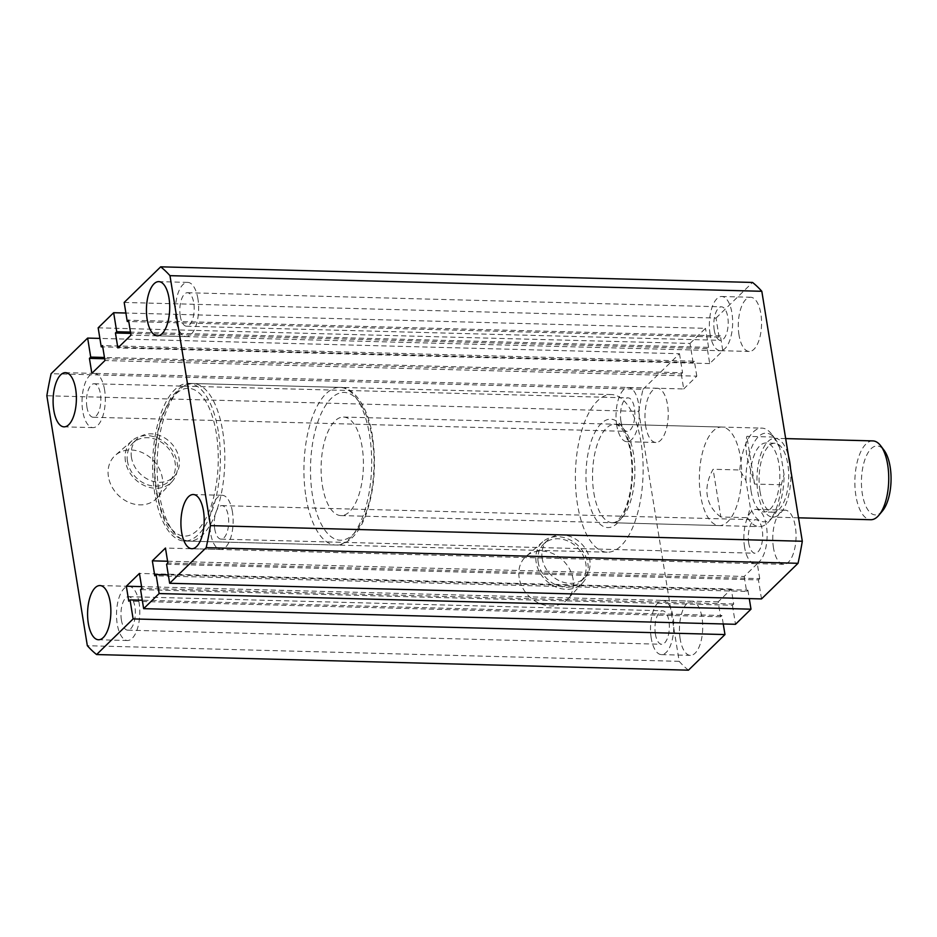 <?xml version="1.0" encoding="UTF-8"?>
<svg xmlns="http://www.w3.org/2000/svg" width="937" height="937" viewBox="0 0 937 937"><rect width="100%" height="100%" fill="white"/><g stroke="black" fill="none" stroke-linecap="round" stroke-linejoin="round"><path stroke-width="0.7" stroke-dasharray="4.68 3.51" d="M218.274 431.219A78.849 33.826 -88.5 0 0 188.583 383.397A78.849 33.826 -88.5 0 0 154.734 493.202A78.849 33.826 -88.5 0 0 184.425 541.036A78.849 33.826 -88.5 0 0 218.274 431.219M641.025 442.393A78.849 33.826 -88.5 0 0 611.334 394.559A78.849 33.826 -88.5 0 0 577.473 504.364A78.849 33.826 -88.5 0 0 607.164 552.198A78.849 33.826 -88.5 0 0 641.025 442.393M519.157 577.766A29.867 24.678 -134.3 0 1 526.102 556.332A29.867 24.678 -134.3 0 1 554.013 554.154A29.867 24.678 -134.3 0 1 573.093 579.195A29.867 24.678 -134.3 0 1 567.763 599.048A29.867 24.678 -134.3 0 1 539.443 603.369A29.867 24.678 -134.3 0 1 519.157 577.766M536.151 562.305A28.637 23.671 -134.3 0 1 542.816 541.75A28.637 23.671 -134.3 0 1 569.579 539.653A28.637 23.671 -134.3 0 1 587.874 563.676A28.637 23.671 -134.3 0 1 582.767 582.709A28.637 23.671 -134.3 0 1 555.606 586.855A28.637 23.671 -134.3 0 1 536.151 562.305M538.201 562.364A26.365 21.785 -134.3 0 1 543.601 544.116A26.365 21.785 -134.3 0 1 568.443 541.258A26.365 21.785 -134.3 0 1 585.824 563.617A26.365 21.785 -134.3 0 1 580.425 581.865A26.365 21.785 -134.3 0 1 555.582 584.723A26.365 21.785 -134.3 0 1 538.201 562.364M542.183 558.487A26.365 21.785 -134.3 0 1 547.571 540.239A26.365 21.785 -134.3 0 1 572.413 537.381A26.365 21.785 -134.3 0 1 589.795 559.74A26.365 21.785 -134.3 0 1 584.395 577.988A26.365 21.785 -134.3 0 1 559.553 580.846A26.365 21.785 -134.3 0 1 542.183 558.487M108.434 476.71A29.867 24.678 -134.3 0 1 115.38 455.277A29.867 24.678 -134.3 0 1 143.291 453.098A29.867 24.678 -134.3 0 1 162.37 478.139A29.867 24.678 -134.3 0 1 157.041 497.992A29.867 24.678 -134.3 0 1 128.72 502.314A29.867 24.678 -134.3 0 1 108.434 476.71M125.429 461.25A28.637 23.671 -134.3 0 1 132.094 440.695A28.637 23.671 -134.3 0 1 158.857 438.61A28.637 23.671 -134.3 0 1 177.152 462.62A28.637 23.671 -134.3 0 1 172.045 481.653A28.637 23.671 -134.3 0 1 144.884 485.799A28.637 23.671 -134.3 0 1 125.429 461.25M127.479 461.309A26.365 21.785 -134.3 0 1 132.878 443.06A26.365 21.785 -134.3 0 1 157.721 440.203A26.365 21.785 -134.3 0 1 175.102 462.562A26.365 21.785 -134.3 0 1 169.702 480.81A26.365 21.785 -134.3 0 1 144.86 483.668A26.365 21.785 -134.3 0 1 127.479 461.309M131.461 457.432A26.365 21.785 -134.3 0 1 136.861 439.184A26.365 21.785 -134.3 0 1 161.691 436.326A26.365 21.785 -134.3 0 1 179.072 458.685A26.365 21.785 -134.3 0 1 173.673 476.933A26.365 21.785 -134.3 0 1 148.831 479.791A26.365 21.785 -134.3 0 1 131.461 457.432M700.642 495.685A49.274 21.141 91.5 0 1 721.806 427.049A49.274 21.141 91.5 0 1 740.359 456.951A49.274 21.141 91.5 0 1 719.194 525.575A49.274 21.141 91.5 0 1 700.642 495.685M197.93 298.833A27.103 11.631 -88.5 0 0 187.716 282.388A27.103 11.631 -88.5 0 0 176.086 320.138A27.103 11.631 -88.5 0 0 186.287 336.582A27.103 11.631 -88.5 0 0 197.93 298.833M104.593 389.862A27.103 11.631 -88.5 0 0 94.391 373.418A27.103 11.631 -88.5 0 0 82.749 411.167A27.103 11.631 -88.5 0 0 92.95 427.612A27.103 11.631 -88.5 0 0 104.593 389.862M139.074 602.76A27.103 11.631 -88.5 0 0 128.873 586.316A27.103 11.631 -88.5 0 0 117.23 624.065A27.103 11.631 -88.5 0 0 127.432 640.51A27.103 11.631 -88.5 0 0 139.074 602.76M232.411 511.731A27.103 11.631 -88.5 0 0 222.198 495.286A27.103 11.631 -88.5 0 0 210.567 533.036A27.103 11.631 -88.5 0 0 220.769 549.48A27.103 11.631 -88.5 0 0 232.411 511.731M680.157 638.929A27.103 11.631 91.5 0 1 691.787 601.191A27.103 11.631 91.5 0 1 702 617.624A27.103 11.631 91.5 0 1 690.358 655.373A27.103 11.631 91.5 0 1 680.157 638.929M651.227 638.167A27.103 11.631 91.5 0 1 662.869 600.418A27.103 11.631 91.5 0 1 673.071 616.862A27.103 11.631 91.5 0 1 661.428 654.612A27.103 11.631 91.5 0 1 651.227 638.167M773.482 547.899A27.103 11.631 91.5 0 1 785.124 510.15A27.103 11.631 91.5 0 1 795.326 526.594A27.103 11.631 91.5 0 1 783.695 564.343A27.103 11.631 91.5 0 1 773.482 547.899M744.564 547.138A27.103 11.631 91.5 0 1 756.194 509.388A27.103 11.631 91.5 0 1 766.407 525.833A27.103 11.631 91.5 0 1 754.765 563.582A27.103 11.631 91.5 0 1 744.564 547.138M739 335.001A27.103 11.631 91.5 0 1 750.642 297.252A27.103 11.631 91.5 0 1 760.844 313.696A27.103 11.631 91.5 0 1 749.213 351.445A27.103 11.631 91.5 0 1 739 335.001M710.082 334.24A27.103 11.631 91.5 0 1 721.713 296.49A27.103 11.631 91.5 0 1 731.926 312.935A27.103 11.631 91.5 0 1 720.284 350.684A27.103 11.631 91.5 0 1 710.082 334.24M645.675 426.03A27.103 11.631 91.5 0 1 657.306 388.293A27.103 11.631 91.5 0 1 667.519 404.725A27.103 11.631 91.5 0 1 655.877 442.475A27.103 11.631 91.5 0 1 645.675 426.03M616.745 425.269A27.103 11.631 91.5 0 1 628.387 387.52A27.103 11.631 91.5 0 1 638.589 403.964A27.103 11.631 91.5 0 1 626.947 441.714A27.103 11.631 91.5 0 1 616.745 425.269M748.733 543.073A16.761 7.191 91.5 0 1 755.925 519.73A16.761 7.191 91.5 0 1 762.238 529.897A16.761 7.191 91.5 0 1 755.046 553.228A16.761 7.191 91.5 0 1 748.733 543.073M214.737 528.972A16.761 7.191 91.5 0 1 221.928 505.629A16.761 7.191 91.5 0 1 228.241 515.795A16.761 7.191 91.5 0 1 221.038 539.126A16.761 7.191 91.5 0 1 214.737 528.972M655.396 634.103A16.761 7.191 91.5 0 1 662.588 610.772A16.761 7.191 91.5 0 1 668.901 620.926A16.761 7.191 91.5 0 1 661.709 644.269A16.761 7.191 91.5 0 1 655.396 634.103M121.4 620.001A16.761 7.191 91.5 0 1 128.592 596.67A16.761 7.191 91.5 0 1 134.905 606.825A16.761 7.191 91.5 0 1 127.713 630.168A16.761 7.191 91.5 0 1 121.4 620.001M620.915 421.205A16.761 7.191 91.5 0 1 628.106 397.874A16.761 7.191 91.5 0 1 634.419 408.028A16.761 7.191 91.5 0 1 627.228 431.371A16.761 7.191 91.5 0 1 620.915 421.205M86.918 407.103A16.761 7.191 91.5 0 1 94.11 383.772A16.761 7.191 91.5 0 1 100.423 393.927A16.761 7.191 91.5 0 1 93.231 417.27A16.761 7.191 91.5 0 1 86.918 407.103M714.252 330.175A16.761 7.191 91.5 0 1 721.443 306.832A16.761 7.191 91.5 0 1 727.756 316.999A16.761 7.191 91.5 0 1 720.553 340.33A16.761 7.191 91.5 0 1 714.252 330.175M180.255 316.074A16.761 7.191 91.5 0 1 187.447 292.731A16.761 7.191 91.5 0 1 193.76 302.897A16.761 7.191 91.5 0 1 186.557 326.228A16.761 7.191 91.5 0 1 180.255 316.074M688.449 670.178A204.512 87.715 91.5 0 1 679.184 661.335L638.694 411.378L46.85 395.754M679.184 661.335L87.34 645.71M638.694 411.378A204.512 87.715 91.5 0 1 642.969 389.335L51.113 373.699M642.969 389.335L679.489 353.717L99.884 338.409M679.489 353.717L682.569 372.739L104.464 357.465M682.569 372.739L681.281 373.992L104.675 358.766M681.281 373.992L683.694 388.949L91.849 373.313M683.694 388.949L696.8 376.159L104.956 360.534M696.8 376.159L694.387 361.213L102.531 345.577M694.387 361.213L693.099 362.467L102.742 346.877M693.099 362.467L690.007 343.446L98.162 327.821M690.007 343.446L705.502 328.337L125.898 313.028M124.176 302.44L716.02 318.076L719.112 337.097L720.401 335.844L722.814 350.789L709.707 363.568L707.294 348.623L708.583 347.369L130.477 332.096M708.583 347.369L705.502 328.337M707.294 348.623L130.688 333.396M709.707 363.568L117.863 347.943M722.814 350.789L130.969 335.153M720.401 335.844L128.556 320.208M719.112 337.097L128.756 321.508M716.02 318.076L752.552 282.447M761.512 598.919L758.431 579.898L166.587 564.261M758.431 579.898L759.72 578.633L167.875 563.008M759.72 578.633L757.307 563.687L165.451 548.051M757.307 563.687L744.201 576.466L167.594 561.24M744.201 576.466L746.613 591.423L154.769 575.786M746.613 591.423L747.902 590.158L168.297 574.849M747.902 590.158L749.272 598.591M723.259 623.972L721.888 615.527L720.6 616.792L718.175 601.847L731.282 589.057L733.706 604.002L732.418 605.267L140.573 589.631M732.418 605.267L735.498 624.288M733.706 604.002L141.862 588.377M731.282 589.057L139.437 573.432M718.175 601.847L141.581 586.621M720.6 616.792L128.756 601.156M721.888 615.527L142.283 600.23M882.467 510.958A34.493 14.793 91.5 0 1 862.345 493.986A34.493 14.793 91.5 0 1 866.877 454.832A34.493 14.793 91.5 0 1 884.071 450.264M872.839 440.905A39.424 16.913 -88.5 0 0 855.914 495.802A39.424 16.913 -88.5 0 0 870.754 519.719M790.57 468.793A39.424 16.913 91.5 0 1 772.861 517.13A39.424 16.913 91.5 0 1 758.01 493.225A39.424 16.913 91.5 0 1 774.946 438.317A39.424 16.913 91.5 0 1 788.521 456.143M760.001 491.281A34.493 14.793 -88.5 0 0 772.99 512.211A34.493 14.793 -88.5 0 0 787.806 464.166A34.493 14.793 -88.5 0 0 774.805 443.248A34.493 14.793 -88.5 0 0 760.001 491.281M751.099 491.047A34.493 14.793 -88.5 0 0 764.088 511.977A34.493 14.793 -88.5 0 0 778.905 463.932A34.493 14.793 -88.5 0 0 765.916 443.002A34.493 14.793 -88.5 0 0 751.099 491.047M322.398 485.694A49.274 21.141 -88.5 0 0 340.951 515.584A49.274 21.141 -88.5 0 0 362.115 446.961A49.274 21.141 -88.5 0 0 343.551 417.059A49.274 21.141 -88.5 0 0 322.398 485.694M720.834 516.99C713.28 511.473 708.782 504.422 707.318 495.86C705.994 487.252 707.927 478.397 713.104 469.273L739.808 469.976L745.946 480.552L750.291 507.35L747.539 517.692L720.834 516.99L713.104 469.273M747.539 517.692A49.274 21.141 -88.5 0 0 759.251 526.629A49.274 21.141 -88.5 0 0 769.441 520.995A49.274 21.141 -88.5 0 0 781.294 484.769L754.59 484.066L747.035 457.127C745.665 448.565 745.618 441.632 746.859 436.337L773.564 437.052A49.274 21.141 -88.5 0 0 771.725 434.288A49.274 21.141 -88.5 0 0 761.851 428.115A49.274 21.141 -88.5 0 0 739.808 469.976M745.946 480.552A44.355 19.021 91.5 0 1 755.585 440.085A44.355 19.021 91.5 0 1 775.063 438.715A44.355 19.021 91.5 0 1 779.713 447.628L784.046 474.427A44.355 19.021 91.5 0 1 773.002 516.744A44.355 19.021 91.5 0 1 750.291 507.35M754.59 484.066L746.859 436.337M779.713 447.628L773.564 437.052M781.294 484.769L784.046 474.427M593.847 492.862A49.274 21.141 -88.5 0 0 612.4 522.752A49.274 21.141 -88.5 0 0 633.564 454.129A49.274 21.141 -88.5 0 0 615 424.238A49.274 21.141 -88.5 0 0 593.847 492.862M631.093 452.067A54.205 23.249 91.5 0 1 617.319 523.209A54.205 23.249 91.5 0 1 587.405 494.677A54.205 23.249 91.5 0 1 601.179 423.547A54.205 23.249 91.5 0 1 631.093 452.067M222.725 431.336A78.849 33.826 91.5 0 1 188.876 541.153A78.849 33.826 91.5 0 1 159.185 493.319A78.849 33.826 91.5 0 1 193.034 383.514A78.849 33.826 91.5 0 1 222.725 431.336M156.713 491.269A73.918 31.706 -88.5 0 0 197.508 530.155A73.918 31.706 -88.5 0 0 216.295 433.163A73.918 31.706 -88.5 0 0 175.5 394.266A73.918 31.706 -88.5 0 0 156.713 491.269M372.036 437.274A73.918 31.706 91.5 0 1 353.261 534.277A73.918 31.706 91.5 0 1 312.466 495.38A73.918 31.706 91.5 0 1 331.241 398.377A73.918 31.706 91.5 0 1 372.036 437.274M306.024 497.196A78.849 33.826 -88.5 0 0 335.715 545.029A78.849 33.826 -88.5 0 0 369.576 435.213A78.849 33.826 -88.5 0 0 339.885 387.391A78.849 33.826 -88.5 0 0 306.024 497.196M719.194 525.575L612.4 522.752C613.981 522.05 616.886 524.72 624.616 510.255C631.585 493.717 633.611 474.626 630.683 452.981C628.645 441.362 625.506 433.058 621.266 428.068L617.788 425.058L615 424.238L721.806 427.049M611.334 394.559L188.583 383.397M542.816 541.75L526.102 556.332M547.571 540.239L543.601 544.116M132.094 440.695L115.38 455.277M136.861 439.184L132.878 443.06M187.716 282.388L158.798 281.627M94.391 373.418L65.461 372.657M128.873 586.316L99.943 585.555M222.198 495.286L193.28 494.525M662.869 600.418L691.787 601.191M756.194 509.388L785.124 510.15M721.713 296.49L750.642 297.252M628.387 387.52L657.306 388.293M221.928 505.629L755.925 519.73M128.592 596.67L662.588 610.772M94.11 383.772L628.106 397.874M187.447 292.731L721.443 306.832M186.557 326.228L720.553 340.33M93.231 417.27L627.228 431.371M127.713 630.168L661.709 644.269M221.038 539.126L755.046 553.228M626.947 441.714L655.877 442.475M720.284 350.684L749.213 351.445M754.765 563.582L783.695 564.343M661.428 654.612L690.358 655.373M220.769 549.48L191.839 548.707M127.432 640.51L98.514 639.748M92.95 427.612L64.032 426.85M186.287 336.582L157.357 335.809M173.673 476.933L169.702 480.81M172.045 481.653L157.041 497.992M584.395 577.988L580.425 581.865M582.767 582.709L567.763 599.048M607.164 552.198L184.425 541.036M798.511 517.81L772.861 517.13M772.99 512.211L764.088 511.977M188.876 541.153C167.325 537.44 162.124 518.161 156.303 492.171C152.333 464.963 154.289 439.418 162.16 415.559L170.944 397.581L179.834 388.012C180.993 386.149 185.385 384.638 193.034 383.514L339.885 387.391C353.308 386.454 368.51 407.15 372.457 436.373C376.393 463.393 374.484 488.809 366.718 512.609C362.256 525.528 356.318 534.84 348.892 540.544C343.692 544.01 339.299 545.51 335.715 545.029L188.876 541.153M340.951 515.584L759.251 526.629M343.551 417.059L761.851 428.115M775.063 438.715L771.725 434.288M773.002 516.744L769.441 520.995M774.805 443.248L765.916 443.002M785.674 438.598L774.946 438.317"/><path stroke-width="1.41" d="M169 298.071A27.103 11.631 -88.5 0 0 158.798 281.627A27.103 11.631 -88.5 0 0 147.156 319.376A27.103 11.631 -88.5 0 0 157.357 335.809A27.103 11.631 -88.5 0 0 169 298.071M75.663 389.101A27.103 11.631 -88.5 0 0 65.461 372.657A27.103 11.631 -88.5 0 0 53.819 410.406A27.103 11.631 -88.5 0 0 64.032 426.85A27.103 11.631 -88.5 0 0 75.663 389.101M110.144 601.999A27.103 11.631 -88.5 0 0 99.943 585.555A27.103 11.631 -88.5 0 0 88.301 623.304A27.103 11.631 -88.5 0 0 98.514 639.748A27.103 11.631 -88.5 0 0 110.144 601.999M203.481 510.97A27.103 11.631 -88.5 0 0 193.28 494.525A27.103 11.631 -88.5 0 0 181.637 532.275A27.103 11.631 -88.5 0 0 191.839 548.707A27.103 11.631 -88.5 0 0 203.481 510.97M96.605 654.553L133.124 618.924L724.969 634.56L688.449 670.178L96.605 654.553A204.512 87.715 91.5 0 1 87.34 645.71L46.85 395.754A204.512 87.715 91.5 0 1 51.113 373.699L87.645 338.081L90.725 357.102L89.425 358.367L91.849 373.313L104.956 360.534L102.531 345.577L101.243 346.842L98.162 327.821L113.658 312.712L125.898 313.028M99.884 338.409L87.645 338.081M104.464 357.465L90.725 357.102M104.675 358.766L89.425 358.367M102.742 346.877L101.243 346.842M130.477 332.096L116.738 331.733L113.658 312.712M130.688 333.396L115.45 332.998L116.738 331.733M128.756 321.508L127.256 321.473L128.556 320.208L130.969 335.153L117.863 347.943L115.45 332.998M160.695 266.822A204.512 87.715 91.5 0 1 169.972 275.665L210.45 525.622L802.306 541.246L761.816 291.29A204.512 87.715 91.5 0 0 752.552 282.447L160.695 266.822L124.176 302.44L127.256 321.473M761.816 291.29L169.972 275.665M210.45 525.622A204.512 87.715 91.5 0 1 206.187 547.665L798.031 563.301A204.512 87.715 91.5 0 0 802.306 541.246M798.031 563.301L761.512 598.919L169.667 583.282L206.187 547.665M169.667 583.282L166.587 564.261L167.875 563.008L165.451 548.051L152.344 560.841L154.769 575.786L156.057 574.533L159.138 593.554L750.994 609.179L749.272 598.591M167.594 561.24L152.344 560.841M168.297 574.849L156.057 574.533M750.994 609.179L735.498 624.288L143.654 608.663L159.138 593.554M141.581 586.621L126.331 586.211L139.437 573.432L141.862 588.377L140.573 589.631L143.654 608.663M142.283 600.23L130.044 599.903L128.756 601.156L126.331 586.211M133.124 618.924L130.044 599.903M724.969 634.56L723.259 623.972M880.745 445.836L884.071 450.264A34.493 14.793 91.5 0 1 890.15 466.872A34.493 14.793 91.5 0 1 882.467 510.958L878.906 515.209A39.424 16.913 -88.5 0 0 887.69 464.811A39.424 16.913 -88.5 0 0 880.745 445.836A39.424 16.913 -88.5 0 0 872.839 440.905L785.674 438.598M798.511 517.81L870.754 519.719A39.424 16.913 -88.5 0 0 878.906 515.209M788.521 456.143A39.424 16.913 91.5 0 1 789.786 462.234A39.424 16.913 91.5 0 1 790.57 468.793"/></g></svg>
